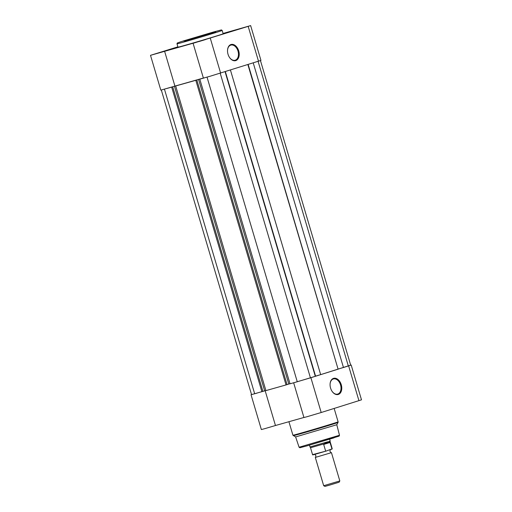 <?xml version="1.0" encoding="UTF-8"?>
<svg xmlns="http://www.w3.org/2000/svg" width="512" height="512" viewBox="0 0 512 512"><rect width="100%" height="100%" fill="white"/><g stroke="black" fill="none" stroke-linecap="round" stroke-linejoin="round"><path stroke-width="0.77" d="M243.392 27.706L236.928 29.664L243.392 27.706M162.918 51.61L156.454 53.568L162.918 51.61M205.504 39.571L199.04 41.53L205.504 39.571M228.019 54.24A8.39 5.6 -105.8 0 1 227.52 50.362A8.39 5.6 -105.8 0 1 232.314 44.352A8.39 5.6 -105.8 0 1 238.714 50.893A8.39 5.6 -105.8 0 1 236.858 60.051A8.39 5.6 -105.8 0 1 229.542 57.504A8.39 5.6 -105.8 0 1 228.019 54.24M229.472 57.402A7.866 5.248 74.2 0 0 235.13 60.243A7.866 5.248 74.2 0 0 238.003 51.104A7.866 5.248 74.2 0 0 230.848 45.101A7.866 5.248 74.2 0 0 227.514 50.483M177.882 46.835L150.502 55.328L193.626 43.085L193.088 43.296L203.398 78.093L209.779 76.346L260.954 60.403L250.643 25.6L223.072 33.446M193.088 43.296L250.643 25.6M176.992 43.827L177.978 47.162A23.565 0.333 -16.5 0 0 185.555 45.171A23.565 0.333 -16.5 0 0 209.869 38.022A23.565 0.333 -16.5 0 0 223.168 33.773L222.182 30.445A23.565 0.333 163.5 0 1 208.883 34.694A23.565 0.333 163.5 0 1 184.57 41.843A23.565 0.333 163.5 0 1 176.992 43.827L177.242 43.034L180.762 41.766L213.939 31.872L221.434 29.907L222.182 30.445M150.502 55.328L160.813 90.131L203.379 78.042L198.566 79.418L288.8 384.051L286.035 384.928L265.914 390.618L175.674 85.984L179.347 84.851L174.445 86.234L264.685 390.867L265.882 390.528M174.918 86.086L164.608 51.29M341.267 384.736A8.39 5.6 -105.8 0 1 339.411 393.894A8.39 5.6 -105.8 0 1 332.09 391.347A8.39 5.6 -105.8 0 1 330.573 388.083A8.39 5.6 -105.8 0 1 330.074 384.205A8.39 5.6 -105.8 0 1 334.867 378.195A8.39 5.6 -105.8 0 1 341.267 384.736M332.026 391.245A7.866 5.248 74.2 0 0 337.677 394.086A7.866 5.248 74.2 0 0 340.55 384.947A7.866 5.248 74.2 0 0 333.402 378.944A7.866 5.248 74.2 0 0 330.067 384.326M294.944 382.413L310.893 377.715L321.197 412.512L307.238 416.659L303.942 417.53L293.651 382.778M251.539 394.566L257.005 393.133M265.158 390.733L275.462 425.517L264.653 428.698L261.357 429.562L251.046 394.765M332.454 437.875L334.061 437.818L306.534 445.99L299.846 447.744L299.091 447.238L339.494 435.27L336.787 424.742L295.629 436.934L292.928 435.219A23.565 0.333 -16.5 0 0 300.506 433.235A23.565 0.333 -16.5 0 0 324.819 426.086A23.565 0.333 -16.5 0 0 338.118 421.837L334.157 408.454M310.893 377.715L350.675 365.139M303.923 417.472L275.462 425.517M351.187 365.03L361.498 399.834L321.197 412.512M348.627 365.894L358.938 400.691M161.325 90.022L251.552 394.611L264.685 390.867M166.765 88.506L171.68 87.117L261.914 391.744M171.68 87.117L172.685 86.797L262.925 391.43M174.445 86.234L172.685 86.797M175.674 85.984L195.802 80.301L286.035 384.928M195.802 80.301L196.806 79.981L287.04 384.614M198.566 79.418L196.806 79.981M290.003 383.712L288.8 384.051M207.034 77.133L297.267 381.754L290.029 383.802L199.795 79.168L203.386 78.061M199.795 79.168L204.704 77.779M297.267 381.754L315.302 376.32L225.069 71.699M315.27 376.218L320.666 374.637L230.432 70.016M225.357 71.61L315.558 376.128M247.866 64.557L338.099 369.178L320.666 374.637M248.154 64.467L338.067 369.075M338.355 368.986L343.462 367.501L253.229 62.88M258.093 61.357L348.326 365.978L343.462 367.501M348.326 365.978L350.688 365.184L260.461 60.595M330.547 449.632C330.253 449.472 330.067 450.074 329.99 451.443C330.803 452.544 331.283 452.947 331.443 452.653L315.309 457.434C315.603 457.594 315.789 456.992 315.866 455.622C315.059 454.522 314.573 454.118 314.419 454.413M323.68 485.709L339.821 480.928L339.13 482.202L329.581 485.126L324.954 486.4L323.68 485.709L315.309 457.44M330.086 442.451L323.686 444.454L325.594 450.912L326.118 451.078L332 448.902L329.837 442.061L327.629 441.818L310.003 446.938L309.472 445.152M329.837 442.061L330.182 440.96L324.032 443.878L310.515 447.744L312.557 454.63L326.118 451.078L313.306 454.701M331.654 449.344L332.23 448.806L331.68 449.338M329.978 442.157L323.686 444.454M324.032 443.878L323.693 444.122M310.515 447.744L310.003 446.938M213.926 31.872L183.021 41.05L184.826 40.986L215.738 31.808L213.926 31.872M258.502 61.229L248.192 26.426M220.621 73.094L210.31 38.291M336.787 424.749L338.061 422.4A23.354 0.326 163.5 0 1 324.736 426.656A23.354 0.326 163.5 0 1 300.787 433.69A23.354 0.326 163.5 0 1 293.286 435.661M164.448 89.171L254.682 393.792M220.205 73.222L310.438 377.843M299.091 447.238L295.629 436.934M288.922 421.715L292.928 435.219M338.061 422.4L338.118 421.837M306.528 445.997L339.136 436.109L339.494 435.27M330.189 441.92L332.23 448.806M329.651 439.181L330.182 440.96M331.45 452.653L339.821 480.928M326.112 451.078L313.818 454.65C312.813 454.957 312.39 454.95 312.557 454.63"/></g></svg>
